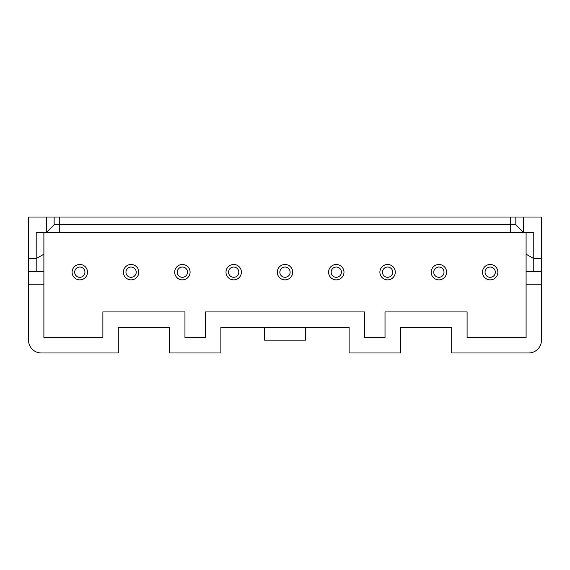 <?xml version="1.0" encoding="UTF-8"?>
<svg xmlns="http://www.w3.org/2000/svg" width="570" height="570" viewBox="0 0 570 570"><rect width="100%" height="100%" fill="white"/><g stroke="black" fill="none" stroke-linecap="round" stroke-linejoin="round"><path stroke-width="0.85" d="M74.67 272.175A5.13 5.13 0 0 0 79.8 277.305A5.13 5.13 0 0 0 84.93 272.175A5.13 5.13 0 0 0 79.8 267.045A5.13 5.13 0 0 0 74.67 272.175M79.8 279.87A7.695 7.695 0 0 1 72.105 272.175A7.695 7.695 0 0 1 79.8 264.48A7.695 7.695 0 0 1 87.495 272.175A7.695 7.695 0 0 1 79.8 279.87M125.963 272.175A5.13 5.13 0 0 0 131.093 277.305A5.13 5.13 0 0 0 136.223 272.175A5.13 5.13 0 0 0 131.093 267.045A5.13 5.13 0 0 0 125.963 272.175M131.093 279.87A7.695 7.695 0 0 1 123.398 272.175A7.695 7.695 0 0 1 131.093 264.48A7.695 7.695 0 0 1 138.788 272.175A7.695 7.695 0 0 1 131.093 279.87M177.263 272.175A5.13 5.13 0 0 0 182.393 277.305A5.13 5.13 0 0 0 187.523 272.175A5.13 5.13 0 0 0 182.393 267.045A5.13 5.13 0 0 0 177.263 272.175M182.393 279.87A7.695 7.695 0 0 1 174.698 272.175A7.695 7.695 0 0 1 182.393 264.48A7.695 7.695 0 0 1 190.088 272.175A7.695 7.695 0 0 1 182.393 279.87M228.563 272.175A5.13 5.13 0 0 0 233.693 277.305A5.13 5.13 0 0 0 238.823 272.175A5.13 5.13 0 0 0 233.693 267.045A5.13 5.13 0 0 0 228.563 272.175M233.693 279.87A7.695 7.695 0 0 1 225.998 272.175A7.695 7.695 0 0 1 233.693 264.48A7.695 7.695 0 0 1 241.388 272.175A7.695 7.695 0 0 1 233.693 279.87M279.856 272.175A5.13 5.13 0 0 0 284.986 277.305A5.13 5.13 0 0 0 290.116 272.175A5.13 5.13 0 0 0 284.986 267.045A5.13 5.13 0 0 0 279.856 272.175M284.986 279.87A7.695 7.695 0 0 1 277.291 272.175A7.695 7.695 0 0 1 284.986 264.48A7.695 7.695 0 0 1 292.681 272.175A7.695 7.695 0 0 1 284.986 279.87M331.156 272.175A5.13 5.13 0 0 0 336.286 277.305A5.13 5.13 0 0 0 341.416 272.175A5.13 5.13 0 0 0 336.286 267.045A5.13 5.13 0 0 0 331.156 272.175M336.286 279.87A7.695 7.695 0 0 1 328.591 272.175A7.695 7.695 0 0 1 336.286 264.48A7.695 7.695 0 0 1 343.981 272.175A7.695 7.695 0 0 1 336.286 279.87M382.456 272.175A5.13 5.13 0 0 0 387.579 277.305A5.13 5.13 0 0 0 392.709 272.175A5.13 5.13 0 0 0 387.579 267.045A5.13 5.13 0 0 0 382.456 272.175M387.579 279.87A7.695 7.695 0 0 1 379.891 272.175A7.695 7.695 0 0 1 387.579 264.48A7.695 7.695 0 0 1 395.274 272.175A7.695 7.695 0 0 1 387.579 279.87M433.749 272.175A5.13 5.13 0 0 0 438.879 277.305A5.13 5.13 0 0 0 444.009 272.175A5.13 5.13 0 0 0 438.879 267.045A5.13 5.13 0 0 0 433.749 272.175M438.879 279.87A7.695 7.695 0 0 1 431.184 272.175A7.695 7.695 0 0 1 438.879 264.48A7.695 7.695 0 0 1 446.574 272.175A7.695 7.695 0 0 1 438.879 279.87M485.049 272.175A5.13 5.13 0 0 0 490.179 277.305A5.13 5.13 0 0 0 495.309 272.175A5.13 5.13 0 0 0 490.179 267.045A5.13 5.13 0 0 0 485.049 272.175M490.179 279.87A7.695 7.695 0 0 1 482.484 272.175A7.695 7.695 0 0 1 490.179 264.48A7.695 7.695 0 0 1 497.874 272.175A7.695 7.695 0 0 1 490.179 279.87M526.089 284.231L526.089 337.583L467.094 337.583L467.094 311.933L385.014 311.933L385.014 337.583L364.501 337.583L364.501 311.933L205.478 311.933L205.478 337.583L184.958 337.583L184.958 311.933L102.878 311.933L102.878 337.583L43.89 337.583L43.89 284.231L28.5 284.231L28.5 340.147A12.825 12.825 0 0 0 41.325 352.972L118.268 352.972L118.268 327.322L169.568 327.322L169.568 352.972L220.868 352.972L220.868 327.322L349.111 327.322L349.111 352.972L400.404 352.972L400.404 327.322L451.704 327.322L451.704 352.972L528.647 352.972A12.825 12.825 0 0 0 541.471 340.147L541.471 284.231L526.089 284.231L526.089 232.417M526.089 254.206L533.776 258.581L533.776 232.417L523.524 232.417L523.524 217.028L28.5 217.028L28.5 284.231M541.471 284.231L541.471 271.406L533.776 271.406L533.776 258.581L541.471 258.581L541.471 217.028L523.524 217.028M533.776 271.406L526.089 271.406M541.471 271.406L541.471 258.581M28.5 258.581L36.195 258.581L36.195 232.417L46.455 232.417L46.455 217.028M43.89 284.231L43.89 271.406L28.5 271.406M36.195 271.406L36.195 258.581L43.89 254.206L43.89 271.406M43.89 232.417L43.89 254.206M515.829 224.722L523.524 232.417L46.455 232.417L54.15 224.722L515.829 224.722L515.829 217.028M54.15 224.722L54.15 217.028M264.466 327.322L264.466 340.147L305.506 340.147L305.506 327.322M541.5 272.104L541.471 275.224M541.5 275.224L541.471 276.229M541.471 271.783L541.471 265.926M541.471 242.507L541.471 260.155M541.5 260.333L541.471 264.359M541.5 265.264L541.471 264.63M541.471 235.032L541.471 242.072M541.471 282.642L541.471 318.131M59.28 232.417L59.28 217.028M510.699 232.417L510.699 217.028"/></g></svg>
